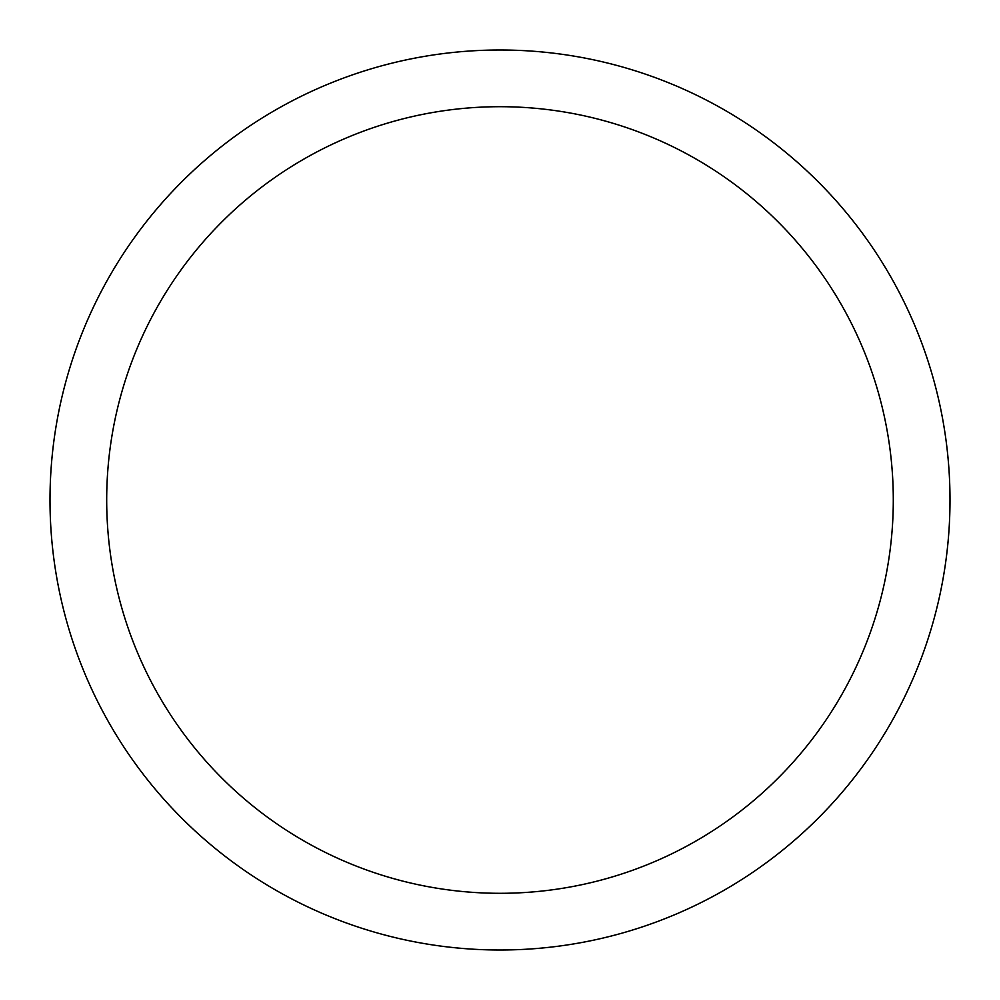 <?xml version="1.0" encoding="UTF-8"?>
<svg xmlns="http://www.w3.org/2000/svg" width="1000" height="1000" viewBox="0 0 1000 1000"><rect width="100%" height="100%" fill="white"/><g stroke="black" fill="none" stroke-linecap="round" stroke-linejoin="round"><path stroke-width="1.5" d="M50 500A450 450 0 0 1 725 110.288A450 450 0 0 1 725 889.712A450 450 0 0 1 50 500M106.688 500A393.312 393.312 0 0 0 696.65 840.612A393.312 393.312 0 0 0 696.65 159.388A393.312 393.312 0 0 0 106.688 500"/></g></svg>
